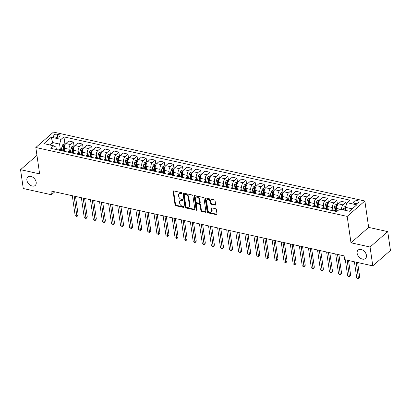 <?xml version="1.0" encoding="UTF-8"?>
<svg xmlns="http://www.w3.org/2000/svg" width="411" height="411" viewBox="0 0 411 411"><rect width="100%" height="100%" fill="white"/><g stroke="black" fill="none" stroke-linecap="round" stroke-linejoin="round"><path stroke-width="0.62" d="M181.873 193.227A0.601 0.416 -131.1 0 0 181.302 192.6L173.725 190.92A0.858 0.596 -131.1 0 0 173.262 191.012A0.858 0.596 -131.1 0 0 173.118 191.505L175.035 204.827A0.858 0.596 -131.1 0 0 175.857 205.726L183.434 207.401A0.601 0.416 -131.1 0 0 183.285 206.368L182.304 206.147A2.754 1.901 -131.1 0 1 179.679 203.275L179.52 202.166A2.754 1.901 -131.1 0 1 179.992 200.594A2.754 1.901 -131.1 0 1 181.462 200.301L182.443 200.517A0.601 0.416 -131.1 0 0 182.294 199.484L181.313 199.263A2.754 1.901 -131.1 0 1 178.687 196.391L178.528 195.282A2.754 1.901 -131.1 0 1 179.001 193.709A2.754 1.901 -131.1 0 1 180.47 193.417L181.451 193.632A0.601 0.416 -131.1 0 0 181.873 193.227M357.144 253.279A5.61 3.874 -131.1 0 0 360.581 258.329A5.61 3.874 -131.1 0 0 365.482 258.534A5.61 3.874 -131.1 0 0 366.448 255.339A5.61 3.874 -131.1 0 0 363.011 250.289A5.61 3.874 -131.1 0 0 358.109 250.083A5.61 3.874 -131.1 0 0 357.144 253.279M26.885 180.193A5.61 3.874 -131.1 0 0 30.322 185.238A5.61 3.874 -131.1 0 0 35.223 185.448A5.61 3.874 -131.1 0 0 36.189 182.253A5.61 3.874 -131.1 0 0 32.752 177.203A5.61 3.874 -131.1 0 0 27.85 176.997A5.61 3.874 -131.1 0 0 26.885 180.193M357.847 200.748A2.805 1.387 -8.2 0 0 354.914 201.03A2.805 1.387 -8.2 0 0 353.547 202.479A2.805 1.387 -8.2 0 0 354.791 203.414A2.805 1.387 -8.2 0 0 357.729 203.132A2.805 1.387 -8.2 0 0 359.096 201.683A2.805 1.387 -8.2 0 0 357.847 200.748M215.025 205.115A0.858 0.596 -131.1 0 0 215.482 205.022A0.858 0.596 -131.1 0 0 215.631 204.529L215.092 200.794A0.858 0.596 -131.1 0 0 214.27 199.895L205.854 198.03A0.858 0.596 -131.1 0 0 205.397 198.123A0.858 0.596 -131.1 0 0 205.248 198.616L207.17 211.937A0.858 0.596 -131.1 0 0 207.987 212.836L216.402 214.696A0.858 0.596 -131.1 0 0 216.864 214.609A0.858 0.596 -131.1 0 0 217.013 214.116L216.361 209.6A0.858 0.596 -131.1 0 0 215.539 208.701L211.937 207.904A0.858 0.596 -131.1 0 0 211.48 207.997A0.858 0.596 -131.1 0 0 211.331 208.49L211.655 210.725A2.302 1.587 -131.1 0 1 211.259 212.04A2.302 1.587 -131.1 0 1 209.25 211.953A2.302 1.587 -131.1 0 1 207.838 209.882L206.574 201.113A2.302 1.587 -131.1 0 1 206.969 199.797A2.302 1.587 -131.1 0 1 208.978 199.885A2.302 1.587 -131.1 0 1 210.391 201.955L210.602 203.419A0.858 0.596 -131.1 0 0 211.418 204.313L215.025 205.115L215.503 204.699A0.858 0.596 -131.1 0 0 215.631 204.714M350.989 242.793L370.064 247.011L372.782 265.866L390.45 250.463L387.732 231.609L368.657 227.386L364.855 200.994L347.187 216.397L350.989 242.793L368.657 227.386M36.954 155.363L20.55 169.666L39.626 173.884L35.819 147.492L347.187 216.397M20.55 169.666L23.268 188.515L51.426 194.747L54.766 191.839M372.782 265.866L344.623 259.634L344.079 255.863L50.882 190.976L51.426 194.747M192.908 195.883A0.858 0.596 -131.1 0 0 192.091 194.984L183.671 193.124A0.858 0.596 -131.1 0 0 183.214 193.216A0.858 0.596 -131.1 0 0 183.065 193.704L184.986 207.031A0.858 0.596 -131.1 0 0 185.808 207.925L194.223 209.79A0.858 0.596 -131.1 0 0 194.68 209.697A0.858 0.596 -131.1 0 0 194.829 209.209L192.908 195.883M194.763 195.579L203.178 197.439A0.858 0.596 -131.1 0 1 204 198.338L205.921 211.66A0.858 0.596 -131.1 0 1 205.772 212.153A0.858 0.596 -131.1 0 1 205.315 212.246L201.714 211.449A0.858 0.596 -131.1 0 1 200.892 210.55L200.111 205.146A0.858 0.596 -131.1 0 0 199.294 204.246L196.905 203.717A0.858 0.596 -131.1 0 0 196.443 203.81A0.858 0.596 -131.1 0 0 196.299 204.303L197.105 209.929A0.601 0.416 -131.1 0 1 196.109 209.708L194.156 196.16A0.858 0.596 -131.1 0 1 194.305 195.667A0.858 0.596 -131.1 0 1 194.763 195.579M54.298 136.863L55.901 137.217A2.718 1.341 -8.2 0 0 58.742 136.945A2.718 1.341 -8.2 0 0 60.068 135.538A2.718 1.341 -8.2 0 0 58.86 134.633L57.263 134.279A2.718 1.341 -8.2 0 0 54.416 134.551A2.718 1.341 -8.2 0 0 53.091 135.959A2.718 1.341 -8.2 0 0 54.298 136.863M364.855 200.994L53.487 132.09L35.819 147.492M56.384 149.563L56.04 147.164L53.692 145.813L50.805 148.33L336.737 211.608L339.63 209.086L349.437 211.259L356.794 204.848L346.982 202.68L349.869 200.157L63.936 136.878L61.049 139.401L59.574 144.081L60.381 149.686M53.692 145.813L43.885 143.639L51.236 137.228L61.049 139.401M370.064 247.011L387.732 231.609M53.122 145.684L52.67 142.555L49.895 144.97M59.574 144.081L52.67 142.555L51.236 137.228M352.212 208.845L345.507 207.36L345.959 210.489M346.319 204.786L345.97 202.361L341.243 201.313L338.356 203.835A3.504 1.85 102.5 0 0 336.881 208.516L337.241 211.018M337.441 204.216L336.886 200.352L333.994 202.87A3.504 1.85 102.5 0 0 332.52 207.55L332.874 209.99M336.886 200.352L332.16 199.304L329.273 201.822A3.504 1.85 102.5 0 0 327.798 206.507L328.158 209.009M328.358 202.202L327.803 198.338L324.911 200.861A3.504 1.85 102.5 0 0 323.436 205.541L323.791 207.981M327.803 198.338L323.077 197.295L320.19 199.813A3.504 1.85 102.5 0 0 318.715 204.493L319.075 207M319.275 200.193L318.72 196.33L315.828 198.847A3.504 1.85 102.5 0 0 314.353 203.532L314.708 205.968M318.72 196.33L313.994 195.287L311.106 197.804A3.504 1.85 102.5 0 0 309.632 202.484L309.992 204.991M310.192 198.184L309.637 194.321L306.745 196.838A3.504 1.85 102.5 0 0 305.27 201.518L305.625 203.959M309.637 194.321L304.911 193.273L302.023 195.795A3.504 1.85 102.5 0 0 300.549 200.476L300.909 202.977M301.109 196.175L300.554 192.312L297.662 194.829A3.504 1.85 102.5 0 0 296.187 199.51L296.542 201.95M300.554 192.312L295.828 191.264L292.94 193.781A3.504 1.85 102.5 0 0 291.466 198.467L291.825 200.969M292.026 194.162L291.471 190.298L288.579 192.821A3.504 1.85 102.5 0 0 287.104 197.501L287.459 199.941M291.471 190.298L286.744 189.255L283.857 191.773A3.504 1.85 102.5 0 0 282.383 196.453L282.742 198.96M282.943 192.153L282.388 188.289L279.495 190.807A3.504 1.85 102.5 0 0 278.021 195.492L278.375 197.927M282.388 188.289L277.661 187.246L274.774 189.764A3.504 1.85 102.5 0 0 273.3 194.444L273.659 196.951M273.86 190.144L273.305 186.281L270.412 188.798A3.504 1.85 102.5 0 0 268.938 193.478L269.292 195.919M273.305 186.281L268.578 185.233L265.691 187.755A3.504 1.85 102.5 0 0 264.216 192.435L264.576 194.937M264.776 188.135L264.222 184.272L261.329 186.789A3.504 1.85 102.5 0 0 259.855 191.469L260.209 193.91M264.222 184.272L259.495 183.224L256.608 185.741A3.504 1.85 102.5 0 0 255.133 190.427L255.493 192.929M255.693 186.121L255.139 182.258L252.246 184.78A3.504 1.85 102.5 0 0 250.772 189.461L251.126 191.901M255.139 182.258L250.412 181.215L247.525 183.732A3.504 1.85 102.5 0 0 246.05 188.413L246.41 190.92M246.61 184.113L246.055 180.249L243.163 182.767A3.504 1.85 102.5 0 0 241.689 187.452L242.043 189.887M246.055 180.249L241.329 179.206L238.442 181.724A3.504 1.85 102.5 0 0 236.967 186.404L237.327 188.911M237.527 182.104L236.972 178.24L234.08 180.758A3.504 1.85 102.5 0 0 232.605 185.438L232.96 187.878M236.972 178.24L232.246 177.192L229.359 179.715A3.504 1.85 102.5 0 0 227.884 184.395L228.244 186.897M228.444 180.095L227.889 176.232L224.997 178.749A3.504 1.85 102.5 0 0 223.522 183.429L223.877 185.87M227.889 176.232L223.163 175.184L220.275 177.701A3.504 1.85 102.5 0 0 218.801 182.386L219.161 184.888M219.361 178.081L218.806 174.218L215.914 176.74A3.504 1.85 102.5 0 0 214.439 181.421L214.794 183.861M218.806 174.218L214.08 173.175L211.192 175.692A3.504 1.85 102.5 0 0 209.718 180.372L210.078 182.88M210.278 176.072L209.723 172.209L206.831 174.726A3.504 1.85 102.5 0 0 205.356 179.412L205.711 181.847M209.723 172.209L204.997 171.166L202.109 173.683A3.504 1.85 102.5 0 0 200.635 178.364L200.994 180.866M201.195 174.064L200.64 170.2L197.753 172.718A3.504 1.85 102.5 0 0 196.273 177.398L196.628 179.838M200.64 170.2L195.913 169.152L193.026 171.675A3.504 1.85 102.5 0 0 191.552 176.355L191.911 178.857M192.112 172.055L191.557 168.191L188.67 170.709A3.504 1.85 102.5 0 0 187.19 175.389L187.544 177.829M191.557 168.191L186.83 167.143L183.943 169.661A3.504 1.85 102.5 0 0 182.469 174.346L182.828 176.848M183.029 170.041L182.474 166.178L179.586 168.7A3.504 1.85 102.5 0 0 178.107 173.38L178.461 175.816M182.474 166.178L177.747 165.135L174.86 167.652A3.504 1.85 102.5 0 0 173.385 172.332L173.745 174.839M173.945 168.032L173.391 164.169L170.503 166.686A3.504 1.85 102.5 0 0 169.024 171.372L169.378 173.807M173.391 164.169L168.669 163.126L165.777 165.643A3.504 1.85 102.5 0 0 164.302 170.324L164.662 172.826M164.862 166.023L164.308 162.16L161.42 164.677A3.504 1.85 102.5 0 0 159.941 169.358L160.295 171.798M164.308 162.16L159.586 161.112L156.694 163.635A3.504 1.85 102.5 0 0 155.219 168.315L155.579 170.817M155.779 164.015L155.224 160.151L152.337 162.669A3.504 1.85 102.5 0 0 150.858 167.349L151.212 169.789M155.224 160.151L150.503 159.103L147.611 161.621A3.504 1.85 102.5 0 0 146.136 166.306L146.496 168.808M146.696 162.001L146.141 158.137L143.254 160.66A3.504 1.85 102.5 0 0 141.774 165.34L142.129 167.775M146.141 158.137L141.42 157.094L138.528 159.612A3.504 1.85 102.5 0 0 137.053 164.292L137.413 166.799M137.613 159.992L137.058 156.129L134.171 158.646A3.504 1.85 102.5 0 0 132.691 163.331L133.046 165.767M137.058 156.129L132.337 155.086L129.444 157.603A3.504 1.85 102.5 0 0 127.97 162.283L128.33 164.785M128.53 157.983L127.975 154.12L125.088 156.637A3.504 1.85 102.5 0 0 123.608 161.318L123.963 163.758M127.975 154.12L123.254 153.072L120.361 155.594A3.504 1.85 102.5 0 0 118.887 160.275L119.247 162.777M119.447 155.975L118.892 152.111L116.005 154.628A3.504 1.85 102.5 0 0 114.525 159.309L114.88 161.749M118.892 152.111L114.171 151.063L111.278 153.58A3.504 1.85 102.5 0 0 109.804 158.266L110.163 160.768M110.364 153.961L109.809 150.097L106.922 152.62A3.504 1.85 102.5 0 0 105.442 157.3L105.797 159.735M109.809 150.097L105.088 149.054L102.195 151.572A3.504 1.85 102.5 0 0 100.721 156.252L101.08 158.759M101.281 151.952L100.726 148.088L97.839 150.606A3.504 1.85 102.5 0 0 96.359 155.291L96.713 157.726M100.726 148.088L96.004 147.046L93.112 149.563A3.504 1.85 102.5 0 0 91.638 154.243L91.997 156.745M92.198 149.943L91.643 146.08L88.755 148.597A3.504 1.85 102.5 0 0 87.276 153.277L87.63 155.718M91.643 146.08L86.921 145.032L84.029 147.554A3.504 1.85 102.5 0 0 82.554 152.234L82.914 154.736M83.114 147.929L82.56 144.066L79.672 146.588A3.504 1.85 102.5 0 0 78.193 151.269L78.547 153.709M82.56 144.066L77.838 143.023L74.946 145.54A3.504 1.85 102.5 0 0 73.471 150.226L73.831 152.728M74.031 145.92L73.477 142.057L70.589 144.574A3.504 1.85 102.5 0 0 69.11 149.26L69.464 151.695M73.477 142.057L68.755 141.014L65.863 143.531A3.504 1.85 102.5 0 0 64.388 148.212L64.748 150.719M64.948 143.912L63.936 136.878M65.38 151.556A3.504 1.85 102.5 0 0 64.424 150.58L59.703 149.537A3.504 1.85 102.5 0 0 58.511 149.943L58.429 150.015M64.424 150.58A3.504 1.85 102.5 0 0 63.232 150.986L63.15 151.063M74.463 153.565A3.504 1.85 102.5 0 0 73.507 152.594L68.786 151.546A3.504 1.85 102.5 0 0 67.594 151.952L67.512 152.024M73.507 152.594A3.504 1.85 102.5 0 0 72.315 153L72.233 153.072M83.546 155.574A3.504 1.85 102.5 0 0 82.59 154.603L77.869 153.555A3.504 1.85 102.5 0 0 76.677 153.961L76.595 154.038M82.59 154.603A3.504 1.85 102.5 0 0 81.399 155.009L81.316 155.081M92.629 157.583A3.504 1.85 102.5 0 0 91.674 156.612L86.952 155.569A3.504 1.85 102.5 0 0 85.76 155.975L85.678 156.046M91.674 156.612A3.504 1.85 102.5 0 0 90.482 157.017L90.399 157.089M101.712 159.596A3.504 1.85 102.5 0 0 100.757 158.62L96.035 157.577A3.504 1.85 102.5 0 0 94.843 157.983L94.761 158.055M100.757 158.62A3.504 1.85 102.5 0 0 99.565 159.026L99.483 159.103M110.795 161.605A3.504 1.85 102.5 0 0 109.84 160.634L105.118 159.586A3.504 1.85 102.5 0 0 103.926 159.992L103.844 160.069M109.84 160.634A3.504 1.85 102.5 0 0 108.648 161.04L108.566 161.112M119.878 163.614A3.504 1.85 102.5 0 0 118.923 162.643L114.201 161.6A3.504 1.85 102.5 0 0 113.01 162.006L112.927 162.078M118.923 162.643A3.504 1.85 102.5 0 0 117.731 163.049L117.649 163.121M128.962 165.623A3.504 1.85 102.5 0 0 128.006 164.652L123.285 163.609A3.504 1.85 102.5 0 0 122.093 164.015L122.01 164.087M128.006 164.652A3.504 1.85 102.5 0 0 126.814 165.058L126.732 165.13M138.045 167.637A3.504 1.85 102.5 0 0 137.089 166.661L132.368 165.618A3.504 1.85 102.5 0 0 131.176 166.023L131.088 166.095M137.089 166.661A3.504 1.85 102.5 0 0 135.897 167.066L135.815 167.143M147.123 169.645A3.504 1.85 102.5 0 0 146.172 168.674L141.451 167.626A3.504 1.85 102.5 0 0 140.259 168.032L140.172 168.109M146.172 168.674A3.504 1.85 102.5 0 0 144.98 169.08L144.898 169.152M156.206 171.654A3.504 1.85 102.5 0 0 155.255 170.683L150.534 169.64A3.504 1.85 102.5 0 0 149.342 170.046L149.255 170.118M155.255 170.683A3.504 1.85 102.5 0 0 154.063 171.089L153.981 171.161M165.289 173.663A3.504 1.85 102.5 0 0 164.338 172.692L159.617 171.649A3.504 1.85 102.5 0 0 158.425 172.055L158.338 172.127M164.338 172.692A3.504 1.85 102.5 0 0 163.146 173.098L163.064 173.17M174.372 175.677A3.504 1.85 102.5 0 0 173.421 174.701L168.7 173.658A3.504 1.85 102.5 0 0 167.508 174.064L167.421 174.136M173.421 174.701A3.504 1.85 102.5 0 0 172.23 175.107L172.147 175.184M183.455 177.686A3.504 1.85 102.5 0 0 182.505 176.715L177.783 175.667A3.504 1.85 102.5 0 0 176.591 176.072L176.504 176.149M182.505 176.715A3.504 1.85 102.5 0 0 181.313 177.12L181.23 177.192M192.538 179.694A3.504 1.85 102.5 0 0 191.588 178.723L186.866 177.68A3.504 1.85 102.5 0 0 185.674 178.086L185.587 178.158M191.588 178.723A3.504 1.85 102.5 0 0 190.396 179.129L190.314 179.201M201.621 181.703A3.504 1.85 102.5 0 0 200.671 180.732L195.949 179.689A3.504 1.85 102.5 0 0 194.757 180.095L194.67 180.167M200.671 180.732A3.504 1.85 102.5 0 0 199.479 181.138L199.397 181.215M210.704 183.717A3.504 1.85 102.5 0 0 209.754 182.746L205.032 181.698A3.504 1.85 102.5 0 0 203.841 182.104L203.753 182.176M209.754 182.746A3.504 1.85 102.5 0 0 208.562 183.152L208.48 183.224M219.787 185.726A3.504 1.85 102.5 0 0 218.837 184.755L214.116 183.707A3.504 1.85 102.5 0 0 212.924 184.113L212.836 184.19M218.837 184.755A3.504 1.85 102.5 0 0 217.645 185.161L217.563 185.233M228.87 187.735A3.504 1.85 102.5 0 0 227.92 186.764L223.199 185.721A3.504 1.85 102.5 0 0 222.007 186.126L221.919 186.198M227.92 186.764A3.504 1.85 102.5 0 0 226.728 187.169L226.646 187.241M237.954 189.748A3.504 1.85 102.5 0 0 237.003 188.772L232.282 187.729A3.504 1.85 102.5 0 0 231.09 188.135L231.003 188.207M237.003 188.772A3.504 1.85 102.5 0 0 235.811 189.178L235.729 189.255M247.037 191.757A3.504 1.85 102.5 0 0 246.086 190.786L241.365 189.738A3.504 1.85 102.5 0 0 240.173 190.144L240.086 190.216M246.086 190.786A3.504 1.85 102.5 0 0 244.894 191.192L244.812 191.264M256.12 193.766A3.504 1.85 102.5 0 0 255.169 192.795L250.448 191.747A3.504 1.85 102.5 0 0 249.256 192.153L249.169 192.23M255.169 192.795A3.504 1.85 102.5 0 0 253.977 193.201L253.895 193.273M265.203 195.775A3.504 1.85 102.5 0 0 264.252 194.804L259.531 193.761A3.504 1.85 102.5 0 0 258.339 194.167L258.252 194.239M264.252 194.804A3.504 1.85 102.5 0 0 263.061 195.21L262.978 195.282M274.286 197.789A3.504 1.85 102.5 0 0 273.336 196.812L268.614 195.77A3.504 1.85 102.5 0 0 267.422 196.175L267.335 196.247M273.336 196.812A3.504 1.85 102.5 0 0 272.144 197.218L272.061 197.295M283.369 199.797A3.504 1.85 102.5 0 0 282.419 198.826L277.697 197.778A3.504 1.85 102.5 0 0 276.505 198.184L276.418 198.256M282.419 198.826A3.504 1.85 102.5 0 0 281.227 199.232L281.145 199.304M292.452 201.806A3.504 1.85 102.5 0 0 291.502 200.835L286.78 199.787A3.504 1.85 102.5 0 0 285.588 200.193L285.501 200.27M291.502 200.835A3.504 1.85 102.5 0 0 290.31 201.241L290.228 201.313M301.535 203.815A3.504 1.85 102.5 0 0 300.585 202.844L295.863 201.801A3.504 1.85 102.5 0 0 294.672 202.207L294.584 202.279M300.585 202.844A3.504 1.85 102.5 0 0 299.393 203.25L299.311 203.322M310.618 205.829A3.504 1.85 102.5 0 0 309.668 204.853L304.947 203.81A3.504 1.85 102.5 0 0 303.755 204.216L303.667 204.288M309.668 204.853A3.504 1.85 102.5 0 0 308.476 205.259L308.394 205.336M319.701 207.838A3.504 1.85 102.5 0 0 318.751 206.867L314.03 205.819A3.504 1.85 102.5 0 0 312.838 206.224L312.75 206.296M318.751 206.867A3.504 1.85 102.5 0 0 317.559 207.272L317.477 207.344M328.785 209.846A3.504 1.85 102.5 0 0 327.834 208.875L323.113 207.827A3.504 1.85 102.5 0 0 321.921 208.233L321.834 208.31M327.834 208.875A3.504 1.85 102.5 0 0 326.642 209.281L326.56 209.353M337.339 211.084A3.504 1.85 102.5 0 0 336.917 210.884L332.196 209.841A3.504 1.85 102.5 0 0 331.004 210.247L330.917 210.319M336.917 210.884A3.504 1.85 102.5 0 0 335.725 211.29L335.643 211.362M345.97 202.361L343.077 204.878A3.504 1.85 102.5 0 0 341.598 209.523M345.507 207.36L346.982 202.68M181.873 193.206L180.948 193A2.754 1.901 -131.1 0 0 179.479 193.293L179.001 193.709M179.992 200.594L180.47 200.178A2.754 1.901 -131.1 0 1 181.939 199.885L182.864 200.09M173.591 190.904A0.858 0.596 -131.1 0 0 173.591 191.089L175.512 204.411A0.858 0.596 -131.1 0 0 176.334 205.31L183.856 206.974M183.537 193.108A0.858 0.596 -131.1 0 0 183.542 193.288L185.464 206.615A0.858 0.596 -131.1 0 0 186.286 207.509L194.701 209.374A0.858 0.596 -131.1 0 0 194.835 209.389M184.606 194.331A0.601 0.416 -131.1 0 0 184.179 194.742L185.864 206.435A0.601 0.416 -131.1 0 0 186.44 207.062L187.478 207.293A2.754 1.901 -131.1 0 0 188.942 207A2.754 1.901 -131.1 0 0 189.414 205.428L188.264 197.434A2.754 1.901 -131.1 0 0 185.638 194.562L184.606 194.331L185.084 193.915A0.601 0.416 -131.1 0 0 184.765 193.982L184.287 194.398M188.942 207L189.42 206.584A2.754 1.901 -131.1 0 0 189.892 205.012L189.414 205.428M185.084 193.915L186.116 194.146A2.754 1.901 -131.1 0 1 188.741 197.018L189.892 205.012M196.443 203.81L196.92 203.394A0.858 0.596 -131.1 0 1 197.383 203.301L199.772 203.83A0.858 0.596 -131.1 0 1 200.589 204.729L201.369 210.134A0.858 0.596 -131.1 0 0 202.186 211.028L205.793 211.829A0.858 0.596 -131.1 0 0 205.921 211.845M194.629 195.559A0.858 0.596 -131.1 0 0 194.634 195.744L196.586 209.291A0.601 0.416 -131.1 0 0 197.105 209.903M199.304 199.541A2.302 1.587 -131.1 0 0 197.897 197.47A2.302 1.587 -131.1 0 0 195.883 197.383A2.302 1.587 -131.1 0 0 195.487 198.693L195.934 201.786A0.858 0.596 -131.1 0 0 196.756 202.685L199.145 203.209A0.858 0.596 -131.1 0 0 199.602 203.121A0.858 0.596 -131.1 0 0 199.751 202.628L199.304 199.541L199.782 199.124A2.302 1.587 -131.1 0 0 198.369 197.049A2.302 1.587 -131.1 0 0 196.36 196.967L195.883 197.383M199.602 203.121L200.08 202.705A0.858 0.596 -131.1 0 0 200.229 202.212L199.751 202.628M199.782 199.124L200.229 202.212M206.969 199.797L207.447 199.381A2.302 1.587 -131.1 0 1 209.456 199.469A2.302 1.587 -131.1 0 1 210.869 201.539L211.079 203.003A0.858 0.596 -131.1 0 0 211.896 203.897L215.503 204.699M211.259 212.04L211.737 211.624A2.302 1.587 -131.1 0 0 212.133 210.309L211.655 210.725M211.804 207.889A0.858 0.596 -131.1 0 0 211.809 208.074L212.133 210.309M205.721 198.015A0.858 0.596 -131.1 0 0 205.726 198.2L207.647 211.521A0.858 0.596 -131.1 0 0 208.464 212.42L216.88 214.28A0.858 0.596 -131.1 0 0 217.013 214.301M65.421 144.014L64.625 143.84L62.945 144.513A2.322 1.228 102.5 0 0 62.04 146.316L61.326 149.897M72.305 195.718L75.177 215.647L76.991 216.052L78.188 215.01L75.506 196.427M64.851 145.417L63.977 145.222A2.322 1.228 102.5 0 0 63.417 146.619L62.708 150.2M63.294 150.334L64.013 146.706A1.182 0.627 -77.5 0 1 64.137 146.306L63.977 145.222M63.577 150.395L64.291 146.814A2.322 1.228 -77.5 0 1 64.512 146.064M78.188 215.01L76.944 216.597L74.119 196.119M76.944 216.597L75.177 215.647M74.504 146.028L73.708 145.848L72.028 146.522A2.322 1.228 102.5 0 0 71.124 148.325L70.409 151.906M81.388 197.727L84.26 217.66L86.074 218.061L87.271 217.018L84.589 198.436M73.934 147.426L73.06 147.23A2.322 1.228 102.5 0 0 72.5 148.633L71.791 152.214M72.377 152.342L73.096 148.715A1.182 0.627 -77.5 0 1 73.22 148.32L73.06 147.23M72.66 152.404L73.374 148.823A2.322 1.228 -77.5 0 1 73.595 148.078M87.271 217.018L86.027 218.606L83.202 198.133M86.027 218.606L84.26 217.66M83.587 148.037L82.791 147.857L81.111 148.53A2.322 1.228 102.5 0 0 80.207 150.334L79.493 153.914M90.471 199.741L93.343 219.669L95.157 220.07L96.354 219.032L93.672 200.45M83.017 149.434L82.143 149.244A2.322 1.228 102.5 0 0 81.584 150.642L80.869 154.223M81.46 154.351L82.179 150.724A1.182 0.627 -77.5 0 1 82.303 150.328L82.143 149.244M81.743 154.413L82.457 150.832A2.322 1.228 -77.5 0 1 82.678 150.087M96.354 219.032L95.111 220.62L92.285 200.142M95.111 220.62L93.343 219.669M92.67 150.046L91.874 149.871L90.194 150.544A2.322 1.228 102.5 0 0 89.29 152.347L88.576 155.928M99.554 201.75L102.426 221.678L104.24 222.079L105.437 221.041L102.755 202.459M92.1 151.443L91.227 151.253A2.322 1.228 102.5 0 0 90.667 152.651L89.952 156.231M90.543 156.36L91.263 152.738A1.182 0.627 -77.5 0 1 91.386 152.337L91.227 151.253M90.826 156.427L91.54 152.846A2.322 1.228 -77.5 0 1 91.761 152.096M105.437 221.041L104.194 222.628L101.368 202.15M104.194 222.628L102.426 221.678M101.753 152.055L100.957 151.88L99.277 152.553A2.322 1.228 102.5 0 0 98.373 154.356L97.659 157.937M108.638 203.758L111.509 223.687L113.323 224.093L114.52 223.05L111.838 204.467M101.183 153.457L100.31 153.262A2.322 1.228 102.5 0 0 99.75 154.659L99.036 158.24M99.626 158.374L100.346 154.747A1.182 0.627 -77.5 0 1 100.469 154.346L100.31 153.262M99.909 158.435L100.623 154.855A2.322 1.228 -77.5 0 1 100.844 154.104M114.52 223.05L113.277 224.637L110.451 204.159M113.277 224.637L111.509 223.687M110.836 154.068L110.04 153.889L108.36 154.562A2.322 1.228 102.5 0 0 107.456 156.365L106.742 159.946M117.721 205.767L120.593 225.701L122.406 226.101L123.598 225.058L120.921 206.476M110.266 155.466L109.393 155.271A2.322 1.228 102.5 0 0 108.833 156.673L108.119 160.254M108.71 160.382L109.429 156.755A1.182 0.627 -77.5 0 1 109.552 156.36L109.393 155.271M108.992 160.444L109.706 156.863A2.322 1.228 -77.5 0 1 109.927 156.118M123.598 225.058L122.36 226.651L119.534 206.173M122.36 226.651L120.593 225.701M119.92 156.077L119.123 155.897L117.443 156.57A2.322 1.228 102.5 0 0 116.539 158.374L115.825 161.955M126.804 207.781L129.676 227.709L131.489 228.11L132.681 227.072L130.004 208.49M119.349 157.475L118.476 157.285A2.322 1.228 102.5 0 0 117.916 158.682L117.202 162.263M117.793 162.391L118.512 158.764A1.182 0.627 -77.5 0 1 118.635 158.369L118.476 157.285M118.075 162.453L118.789 158.872A2.322 1.228 -77.5 0 1 119.01 158.127M132.681 227.072L131.443 228.66L128.617 208.182M131.443 228.66L129.676 227.709M129.003 158.086L128.206 157.911L126.526 158.584A2.322 1.228 102.5 0 0 125.622 160.388L124.908 163.968M135.887 209.79L138.759 229.718L140.572 230.119L141.764 229.081L139.088 210.499M128.432 159.483L127.559 159.293A2.322 1.228 102.5 0 0 126.999 160.691L126.285 164.272M126.876 164.4L127.595 160.778A1.182 0.627 -77.5 0 1 127.718 160.377L127.559 159.293M127.158 164.467L127.872 160.886A2.322 1.228 -77.5 0 1 128.093 160.136M141.764 229.081L140.526 230.669L137.7 210.191M140.526 230.669L138.759 229.718M138.086 160.095L137.289 159.92L135.609 160.593A2.322 1.228 102.5 0 0 134.705 162.396L133.991 165.977M144.965 211.799L147.842 231.727L149.655 232.133L150.847 231.09L148.171 212.508M137.515 161.497L136.642 161.302A2.322 1.228 102.5 0 0 136.082 162.699L135.368 166.28M135.959 166.414L136.678 162.787A1.182 0.627 -77.5 0 1 136.801 162.386L136.642 161.302M136.241 166.476L136.955 162.895A2.322 1.228 -77.5 0 1 137.176 162.145M150.847 231.09L149.609 232.677L146.784 212.199M149.609 232.677L147.842 231.727M147.169 162.109L146.373 161.929L144.693 162.602A2.322 1.228 102.5 0 0 143.788 164.405L143.074 167.986M154.048 213.807L156.92 233.741L158.738 234.142L159.93 233.099L157.254 214.521M146.599 163.506L145.725 163.311A2.322 1.228 102.5 0 0 145.165 164.713L144.451 168.294M145.042 168.423L145.761 164.796A1.182 0.627 -77.5 0 1 145.884 164.4L145.725 163.311M145.324 168.484L146.039 164.903A2.322 1.228 -77.5 0 1 146.259 164.159M159.93 233.099L158.692 234.691L155.867 214.213M158.692 234.691L156.92 233.741M156.252 164.117L155.456 163.943L153.776 164.611A2.322 1.228 102.5 0 0 152.871 166.414L152.157 169.995M163.131 215.821L166.003 235.75L167.822 236.15L169.013 235.113L166.337 216.53M155.682 165.515L154.808 165.325A2.322 1.228 102.5 0 0 154.248 166.722L153.534 170.303M154.125 170.431L154.844 166.804A1.182 0.627 -77.5 0 1 154.968 166.409L154.808 165.325M154.408 170.493L155.122 166.912A2.322 1.228 -77.5 0 1 155.343 166.167M169.013 235.113L167.775 236.7L164.95 216.222M167.775 236.7L166.003 235.75M165.335 166.126L164.539 165.952L162.854 166.625A2.322 1.228 102.5 0 0 161.949 168.428L161.24 172.009M172.214 217.83L175.086 237.758L176.905 238.159L178.097 237.121L175.42 218.539M164.765 167.524L163.891 167.334A2.322 1.228 102.5 0 0 163.331 168.731L162.617 172.312M163.208 172.44L163.927 168.818A1.182 0.627 -77.5 0 1 164.051 168.418L163.891 167.334M163.491 172.507L164.205 168.926A2.322 1.228 -77.5 0 1 164.426 168.176M178.097 237.121L176.858 238.709L174.033 218.231M176.858 238.709L175.086 237.758M174.418 168.135L173.622 167.96L171.937 168.633A2.322 1.228 102.5 0 0 171.033 170.437L170.324 174.017M181.297 219.839L184.169 239.767L185.988 240.173L187.18 239.13L184.503 220.548M173.848 169.538L172.974 169.342A2.322 1.228 102.5 0 0 172.415 170.74L171.7 174.321M172.291 174.454L173.01 170.827A1.182 0.627 -77.5 0 1 173.134 170.426L172.974 169.342M172.574 174.516L173.288 170.935A2.322 1.228 -77.5 0 1 173.509 170.19M187.18 239.13L185.942 240.718L183.116 220.239M185.942 240.718L184.169 239.767M183.501 170.149L182.705 169.969L181.02 170.642A2.322 1.228 102.5 0 0 180.116 172.445L179.407 176.026M190.38 221.848L193.252 241.781L195.071 242.182L196.263 241.139L193.586 222.562M182.931 171.546L182.058 171.351A2.322 1.228 102.5 0 0 181.498 172.754L180.783 176.334M181.374 176.463L182.094 172.836A1.182 0.627 -77.5 0 1 182.217 172.44L182.058 171.351M181.657 176.525L182.371 172.944A2.322 1.228 -77.5 0 1 182.592 172.199M196.263 241.139L195.025 242.731L192.199 222.253M195.025 242.731L193.252 241.781M192.584 172.158L191.788 171.983L190.103 172.651A2.322 1.228 102.5 0 0 189.199 174.454L188.49 178.035M199.463 223.861L202.335 243.79L204.154 244.191L205.346 243.153L202.669 224.57M192.014 173.555L191.141 173.365A2.322 1.228 102.5 0 0 190.581 174.762L189.867 178.343M190.457 178.472L191.177 174.845A1.182 0.627 -77.5 0 1 191.3 174.449L191.141 173.365M190.74 178.533L191.454 174.952A2.322 1.228 -77.5 0 1 191.675 174.207M205.346 243.153L204.108 244.74L201.282 224.262M204.108 244.74L202.335 243.79M201.667 174.166L200.871 173.992L199.186 174.665A2.322 1.228 102.5 0 0 198.282 176.468L197.573 180.049M208.547 225.87L211.418 245.799L213.237 246.204L214.429 245.162L211.752 226.579M201.097 175.569L200.224 175.374A2.322 1.228 102.5 0 0 199.664 176.771L198.95 180.352M199.541 180.48L200.26 176.858A1.182 0.627 -77.5 0 1 200.383 176.458L200.224 175.374M199.823 180.547L200.537 176.966A2.322 1.228 -77.5 0 1 200.758 176.216M214.429 245.162L213.191 246.749L210.365 226.271M213.191 246.749L211.418 245.799M210.751 176.175L209.954 176L208.269 176.673A2.322 1.228 102.5 0 0 207.365 178.477L206.656 182.058M217.63 227.879L220.502 247.812L222.32 248.213L223.512 247.17L220.835 228.588M210.18 177.578L209.307 177.382A2.322 1.228 102.5 0 0 208.747 178.78L208.033 182.361M208.624 182.494L209.343 178.867A1.182 0.627 -77.5 0 1 209.466 178.466L209.307 177.382M208.906 182.556L209.62 178.975A2.322 1.228 -77.5 0 1 209.841 178.23M223.512 247.17L222.274 248.758L219.448 228.285M222.274 248.758L220.502 247.812M219.834 178.189L219.037 178.009L217.352 178.682A2.322 1.228 102.5 0 0 216.448 180.486L215.739 184.066M226.713 229.893L229.585 249.821L231.403 250.222L232.595 249.179L229.919 230.602M219.263 179.586L218.39 179.391A2.322 1.228 102.5 0 0 217.83 180.794L217.116 184.375M217.707 184.503L218.426 180.876A1.182 0.627 -77.5 0 1 218.544 180.48L218.39 179.391M217.989 184.565L218.703 180.984A2.322 1.228 -77.5 0 1 218.924 180.239M232.595 249.179L231.357 250.772L228.531 230.294M231.357 250.772L229.585 249.821M228.917 180.198L228.12 180.023L226.435 180.691A2.322 1.228 102.5 0 0 225.531 182.494L224.822 186.075M235.796 231.902L238.668 251.83L240.486 252.231L241.678 251.193L239.002 232.611M228.346 181.595L227.473 181.405A2.322 1.228 102.5 0 0 226.913 182.803L226.199 186.383M226.79 186.512L227.509 182.89A1.182 0.627 -77.5 0 1 227.627 182.489L227.473 181.405M227.072 186.579L227.786 182.993A2.322 1.228 -77.5 0 1 228.007 182.248M241.678 251.193L240.44 252.78L237.615 232.302M240.44 252.78L238.668 251.83M238 182.207L237.204 182.032L235.518 182.705A2.322 1.228 102.5 0 0 234.614 184.508L233.905 188.089M244.879 233.91L247.751 253.839L249.569 254.245L250.761 253.202L248.085 234.619M237.43 183.609L236.556 183.414A2.322 1.228 102.5 0 0 235.996 184.811L235.282 188.392M235.873 188.526L236.592 184.899A1.182 0.627 -77.5 0 1 236.71 184.498L236.556 183.414M236.155 188.587L236.87 185.007A2.322 1.228 -77.5 0 1 237.09 184.256M250.761 253.202L249.523 254.789L246.698 234.311M249.523 254.789L247.751 253.839M247.083 184.215L246.287 184.041L244.602 184.714A2.322 1.228 102.5 0 0 243.697 186.517L242.988 190.098M253.962 235.919L256.834 255.853L258.653 256.253L259.844 255.21L257.168 236.628M246.513 185.618L245.639 185.423A2.322 1.228 102.5 0 0 245.079 186.82L244.365 190.401M244.956 190.534L245.675 186.907A1.182 0.627 -77.5 0 1 245.793 186.507L245.639 185.423M245.239 190.596L245.953 187.015A2.322 1.228 -77.5 0 1 246.174 186.27M259.844 255.21L258.606 256.798L255.781 236.325M258.606 256.798L256.834 255.853M256.166 186.229L255.37 186.049L253.685 186.722A2.322 1.228 102.5 0 0 252.78 188.526L252.071 192.107M263.045 237.933L265.917 257.861L267.736 258.262L268.928 257.219L266.251 238.642M255.596 187.627L254.722 187.437A2.322 1.228 102.5 0 0 254.162 188.834L253.448 192.415M254.039 192.543L254.758 188.916A1.182 0.627 -77.5 0 1 254.877 188.521L254.722 187.437M254.322 192.605L255.036 189.024A2.322 1.228 -77.5 0 1 255.257 188.279M268.928 257.219L267.689 258.812L264.864 238.334M267.689 258.812L265.917 257.861M265.249 188.238L264.453 188.063L262.768 188.731A2.322 1.228 102.5 0 0 261.864 190.534L261.155 194.12M272.128 239.942L275 259.87L276.819 260.271L278.011 259.233L275.334 240.651M264.679 189.635L263.805 189.445A2.322 1.228 102.5 0 0 263.245 190.843L262.531 194.424M263.122 194.552L263.841 190.93A1.182 0.627 -77.5 0 1 263.96 190.529L263.805 189.445M263.405 194.619L264.119 191.033A2.322 1.228 -77.5 0 1 264.34 190.288M278.011 259.233L276.773 260.821L273.947 240.343M276.773 260.821L275 259.87M274.332 190.247L273.536 190.072L271.851 190.745A2.322 1.228 102.5 0 0 270.947 192.548L270.238 196.129M281.211 241.951L284.083 261.879L285.902 262.285L287.094 261.242L284.417 242.66M273.762 191.649L272.889 191.454A2.322 1.228 102.5 0 0 272.329 192.851L271.614 196.432M272.205 196.566L272.925 192.939A1.182 0.627 -77.5 0 1 273.043 192.538L272.889 191.454M272.488 196.628L273.202 193.047A2.322 1.228 -77.5 0 1 273.423 192.297M287.094 261.242L285.856 262.829L283.03 242.351M285.856 262.829L284.083 261.879M283.415 192.256L282.619 192.081L280.934 192.754A2.322 1.228 102.5 0 0 280.03 194.557L279.321 198.138M290.294 243.959L293.166 263.893L294.985 264.294L296.177 263.251L293.5 244.668M282.845 193.658L281.972 193.463A2.322 1.228 102.5 0 0 281.412 194.86L280.698 198.441M281.288 198.575L282.008 194.948A1.182 0.627 -77.5 0 1 282.126 194.547L281.972 193.463M281.571 198.636L282.285 195.055A2.322 1.228 -77.5 0 1 282.506 194.311M296.177 263.251L294.939 264.838L292.113 244.365M294.939 264.838L293.166 263.893M292.498 194.269L291.702 194.09L290.017 194.763A2.322 1.228 102.5 0 0 289.113 196.566L288.404 200.147M299.378 245.973L302.249 265.902L304.068 266.302L305.26 265.259L302.583 246.682M291.928 195.667L291.055 195.477A2.322 1.228 102.5 0 0 290.495 196.874L289.781 200.455M290.372 200.583L291.091 196.956A1.182 0.627 -77.5 0 1 291.209 196.561L291.055 195.477M290.654 200.645L291.368 197.064A2.322 1.228 -77.5 0 1 291.589 196.319M305.26 265.259L304.022 266.852L301.196 246.374M304.022 266.852L302.249 265.902M301.582 196.278L300.785 196.104L299.1 196.771A2.322 1.228 102.5 0 0 298.196 198.575L297.482 202.161M308.461 247.982L311.333 267.91L313.151 268.311L314.343 267.273L311.666 248.691M301.011 197.676L300.138 197.486A2.322 1.228 102.5 0 0 299.578 198.883L298.864 202.464M299.455 202.592L300.174 198.97A1.182 0.627 -77.5 0 1 300.292 198.57L300.138 197.486M299.737 202.659L300.451 199.078A2.322 1.228 -77.5 0 1 300.672 198.328M314.343 267.273L313.105 268.861L310.279 248.383M313.105 268.861L311.333 267.91M310.665 198.287L309.868 198.112L308.183 198.785A2.322 1.228 102.5 0 0 307.279 200.589L306.565 204.169M317.544 249.991L320.416 269.919L322.234 270.325L323.426 269.282L320.75 250.7M310.094 199.689L309.221 199.494A2.322 1.228 102.5 0 0 308.661 200.892L307.947 204.473M308.538 204.606L309.257 200.979A1.182 0.627 -77.5 0 1 309.375 200.578L309.221 199.494M308.82 204.668L309.534 201.087A2.322 1.228 -77.5 0 1 309.755 200.337M323.426 269.282L322.188 270.87L319.362 250.391M322.188 270.87L320.416 269.919M319.748 200.296L318.951 200.121L317.266 200.794A2.322 1.228 102.5 0 0 316.362 202.597L315.648 206.178M326.627 252L329.499 271.933L331.317 272.334L332.509 271.291L329.833 252.708M319.177 201.698L318.304 201.503A2.322 1.228 102.5 0 0 317.744 202.9L317.03 206.486M317.621 206.615L318.34 202.988A1.182 0.627 -77.5 0 1 318.458 202.592L318.304 201.503M317.903 206.676L318.617 203.096A2.322 1.228 -77.5 0 1 318.838 202.351M332.509 271.291L331.271 272.878L328.446 252.405M331.271 272.878L329.499 271.933M328.831 202.31L328.035 202.13L326.349 202.803A2.322 1.228 102.5 0 0 325.445 204.606L324.731 208.187M335.71 254.013L338.582 273.942L340.4 274.343L341.592 273.305L338.916 254.722M328.261 203.707L327.387 203.517A2.322 1.228 102.5 0 0 326.827 204.914L326.113 208.495M326.704 208.624L327.423 204.997A1.182 0.627 -77.5 0 1 327.541 204.601L327.387 203.517M326.986 208.685L327.701 205.104A2.322 1.228 -77.5 0 1 327.921 204.359M341.592 273.305L340.354 274.892L337.529 254.414M340.354 274.892L338.582 273.942M337.914 204.318L337.118 204.144L335.433 204.812A2.322 1.228 102.5 0 0 334.528 206.62L333.814 210.201M345.338 259.793L347.665 275.951L349.484 276.351L350.675 275.313L348.543 260.502M337.344 205.716L336.47 205.526A2.322 1.228 102.5 0 0 335.91 206.923L335.196 210.504M335.787 210.632L336.506 207.01A1.182 0.627 -77.5 0 1 336.624 206.61L336.47 205.526M336.07 210.699L336.784 207.118A2.322 1.228 -77.5 0 1 337.005 206.368M350.675 275.313L349.437 276.901L347.156 260.194M349.437 276.901L347.665 275.951M345.841 206.296L344.516 206.825A2.322 1.228 102.5 0 0 343.611 208.629L343.355 209.913M354.421 261.802L356.748 277.959L358.567 278.365L359.759 277.322L357.627 262.511M345.538 207.56A2.322 1.228 102.5 0 0 344.993 208.932L344.737 210.221M345.327 210.35L345.589 209.019A1.182 0.627 -77.5 0 1 345.692 208.66M345.61 210.411L345.805 209.43M359.759 277.322L358.52 278.91L356.239 262.203M358.52 278.91L356.748 277.959M339.594 209.117L336.881 208.516M332.52 207.55L327.798 206.507M323.436 205.541L318.715 204.493M314.353 203.532L309.632 202.484M305.27 201.518L300.549 200.476M296.187 199.51L291.466 198.467M287.104 197.501L282.383 196.453M278.021 195.492L273.3 194.444M268.938 193.478L264.216 192.435M259.855 191.469L255.133 190.427M250.772 189.461L246.05 188.413M241.689 187.452L236.967 186.404M232.605 185.438L227.884 184.395M223.522 183.429L218.801 182.386M214.439 181.421L209.718 180.372M205.356 179.412L200.635 178.364M196.273 177.398L191.552 176.355M187.19 175.389L182.469 174.346M178.107 173.38L173.385 172.332M169.024 171.372L164.302 170.324M159.941 169.358L155.219 168.315M150.858 167.349L146.136 166.306M141.774 165.34L137.053 164.292M132.691 163.331L127.97 162.283M123.608 161.318L118.887 160.275M114.525 159.309L109.804 158.266M105.442 157.3L100.721 156.252M96.359 155.291L91.638 154.243M87.276 153.277L82.554 152.234M78.193 151.269L73.471 150.226M69.11 149.26L64.388 148.212M63.232 150.986L58.511 149.943M70.589 144.574L65.863 143.531M79.672 146.588L74.946 145.54M72.315 153L67.594 151.952M88.755 148.597L84.029 147.554M81.399 155.009L76.677 153.961M97.839 150.606L93.112 149.563M90.482 157.017L85.76 155.975M106.922 152.62L102.195 151.572M99.565 159.026L94.843 157.983M116.005 154.628L111.278 153.58M108.648 161.04L103.926 159.992M125.088 156.637L120.361 155.594M117.731 163.049L113.01 162.006M134.171 158.646L129.444 157.603M126.814 165.058L122.093 164.015M143.254 160.66L138.528 159.612M135.897 167.066L131.176 166.023M152.337 162.669L147.611 161.621M144.98 169.08L140.259 168.032M161.42 164.677L156.694 163.635M154.063 171.089L149.342 170.046M170.503 166.686L165.777 165.643M163.146 173.098L158.425 172.055M179.586 168.7L174.86 167.652M172.23 175.107L167.508 174.064M188.67 170.709L183.943 169.661M181.313 177.12L176.591 176.072M197.753 172.718L193.026 171.675M190.396 179.129L185.674 178.086M206.831 174.726L202.109 173.683M199.479 181.138L194.757 180.095M215.914 176.74L211.192 175.692M208.562 183.152L203.841 182.104M224.997 178.749L220.275 177.701M217.645 185.161L212.924 184.113M234.08 180.758L229.359 179.715M226.728 187.169L222.007 186.126M243.163 182.767L238.442 181.724M235.811 189.178L231.09 188.135M252.246 184.78L247.525 183.732M244.894 191.192L240.173 190.144M261.329 186.789L256.608 185.741M253.977 193.201L249.256 192.153M270.412 188.798L265.691 187.755M263.061 195.21L258.339 194.167M279.495 190.807L274.774 189.764M272.144 197.218L267.422 196.175M288.579 192.821L283.857 191.773M281.227 199.232L276.505 198.184M297.662 194.829L292.94 193.781M290.31 201.241L285.588 200.193M306.745 196.838L302.023 195.795M299.393 203.25L294.672 202.207M315.828 198.847L311.106 197.804M308.476 205.259L303.755 204.216M324.911 200.861L320.19 199.813M317.559 207.272L312.838 206.224M333.994 202.87L329.273 201.822M326.642 209.281L321.921 208.233M343.077 204.878L338.356 203.835M335.725 211.29L331.004 210.247M57.689 137.238L57.263 134.279M59.163 136.745L58.86 134.633M180.948 193L180.47 193.417M182.869 200.147L182.443 200.517M181.939 199.885L181.462 200.301M183.861 207.031L183.434 207.401M176.334 205.31L175.857 205.726M175.512 204.411L175.035 204.827M173.591 191.089L173.118 191.505M181.878 193.262L181.451 193.632M194.701 209.374L194.223 209.79M186.286 207.509L185.808 207.925M185.464 206.615L184.986 207.031M183.542 193.288L183.065 193.704M188.741 197.018L188.264 197.434M186.116 194.146L185.638 194.562M205.793 211.829L205.315 212.246M202.186 211.028L201.714 211.449M201.369 210.134L200.892 210.55M200.589 204.729L200.111 205.146M199.772 203.83L199.294 204.246M197.383 203.301L196.905 203.717M196.586 209.291L196.109 209.708M194.634 195.744L194.156 196.16M211.896 203.897L211.418 204.313M211.079 203.003L210.602 203.419M210.869 201.539L210.391 201.955M211.809 208.074L211.331 208.49M216.88 214.28L216.402 214.696M208.464 212.42L207.987 212.836M207.647 211.521L207.17 211.937M205.726 198.2L205.248 198.616M64.897 144.919L62.986 144.492M63.417 146.619L62.04 146.316M73.98 146.927L72.069 146.506M72.5 148.633L71.124 148.325M83.063 148.936L81.152 148.515M81.584 150.642L80.207 150.334M92.146 150.95L90.235 150.524M90.667 152.651L89.29 152.347M101.229 152.959L99.318 152.532M99.75 154.659L98.373 154.356M110.312 154.968L108.401 154.546M108.833 156.673L107.456 156.365M119.396 156.976L117.484 156.555M117.916 158.682L116.539 158.374M128.479 158.99L126.567 158.564M126.999 160.691L125.622 160.388M137.562 160.999L135.651 160.573M136.082 162.699L134.705 162.396M146.645 163.008L144.734 162.586M145.165 164.713L143.788 164.405M155.728 165.017L153.817 164.595M154.248 166.722L152.871 166.414M164.811 167.03L162.9 166.604M163.331 168.731L161.949 168.428M173.894 169.039L171.983 168.618M172.415 170.74L171.033 170.437M182.977 171.048L181.066 170.627M181.498 172.754L180.116 172.445M192.06 173.057L190.149 172.635M190.581 174.762L189.199 174.454M201.143 175.071L199.232 174.644M199.664 176.771L198.282 176.468M210.227 177.079L208.315 176.658M208.747 178.78L207.365 178.477M219.31 179.088L217.398 178.667M217.83 180.794L216.448 180.486M228.393 181.097L226.482 180.676M226.913 182.803L225.531 182.494M237.476 183.111L235.565 182.684M235.996 184.811L234.614 184.508M246.559 185.12L244.648 184.698M245.079 186.82L243.697 186.517M255.642 187.128L253.731 186.707M254.162 188.834L252.78 188.526M264.725 189.137L262.814 188.716M263.245 190.843L261.864 190.534M273.808 191.151L271.897 190.725M272.329 192.851L270.947 192.548M282.891 193.16L280.98 192.738M281.412 194.86L280.03 194.557M291.974 195.168L290.063 194.747M290.495 196.874L289.113 196.566M301.058 197.182L299.146 196.756M299.578 198.883L298.196 198.575M310.141 199.191L308.224 198.765M308.661 200.892L307.279 200.589M319.224 201.2L317.307 200.779M317.744 202.9L316.362 202.597M328.307 203.209L326.391 202.787M326.827 204.914L325.445 204.606M337.39 205.223L335.474 204.796M335.91 206.923L334.528 206.62M345.61 207.041L344.557 206.805M344.993 208.932L343.611 208.629"/></g></svg>
